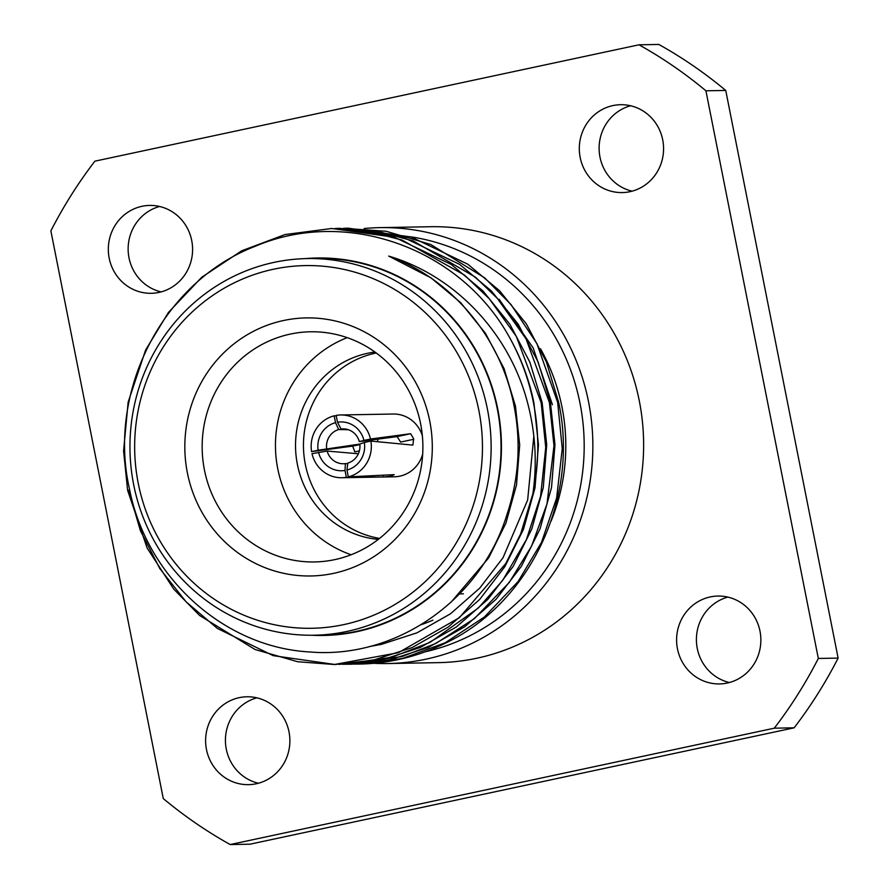 <?xml version="1.0" encoding="UTF-8"?>
<svg xmlns="http://www.w3.org/2000/svg" width="889" height="889" viewBox="0 0 889 889"><rect width="100%" height="100%" fill="white"/><g stroke="black" fill="none" stroke-linecap="round" stroke-linejoin="round"><path stroke-width="1.33" d="M425.142 651.826A211.026 202.336 -91 0 0 580.006 403.25A211.026 202.336 -91 0 0 410.362 236.752M364.134 228.529A217.994 209.026 89 0 1 379.925 227.628A217.994 209.026 89 0 1 588.54 401.806A217.994 209.026 89 0 1 387.748 663.55A217.994 209.026 89 0 1 373.68 663.305M206.481 749.538A43.95 42.139 -91 0 0 248.542 784.654A43.95 42.139 -91 0 0 289.014 731.891A43.95 42.139 -91 0 0 246.964 696.776A43.95 42.139 -91 0 0 206.481 749.538M256.888 697.832A43.95 42.139 -91 0 0 226.295 749.183A43.95 42.139 -91 0 0 258.421 783.242M677.462 648.814A43.95 42.139 -91 0 0 719.523 683.93A43.95 42.139 -91 0 0 759.995 631.168A43.95 42.139 -91 0 0 717.945 596.052A43.95 42.139 -91 0 0 677.462 648.814M727.869 597.097A43.95 42.139 -91 0 0 697.276 648.459A43.95 42.139 -91 0 0 729.402 682.519M580.173 157.464A43.95 42.139 -91 0 0 622.233 192.58A43.95 42.139 -91 0 0 662.705 139.817A43.95 42.139 -91 0 0 620.655 104.702A43.95 42.139 -91 0 0 580.173 157.464M630.579 105.758A43.95 42.139 -91 0 0 599.986 157.109A43.95 42.139 -91 0 0 632.112 191.168M109.191 258.188A43.95 42.139 -91 0 0 151.252 293.303A43.95 42.139 -91 0 0 191.724 240.541A43.95 42.139 -91 0 0 149.674 205.426A43.95 42.139 -91 0 0 109.191 258.188M159.598 206.481A43.95 42.139 -91 0 0 129.005 257.832A43.95 42.139 -91 0 0 161.131 291.903M390.071 474.893L390.349 476.337L394.238 474.659L348.321 476.871A31.393 30.104 -91 0 0 370.913 441.077L412.885 445.111L413.629 438.699L410.629 433.71L370.502 439.022A31.393 30.104 -91 0 0 340.687 414.963A31.393 30.104 -91 0 0 336.142 415.407L337.498 422.242L341.054 429.02L344.443 428.92M422.353 435.699A31.393 30.104 -91 0 0 393.182 414.018L382.481 414.218M336.231 415.852L334.175 415.83A31.393 30.104 -91 0 0 311.583 451.623L352.689 446.1L354.789 451.879L359.367 450.901M340.687 414.963L382.414 414.218M413.741 439.277L400.639 442.077L397.094 436.599L410.629 433.71M352.689 446.1L359.867 444.567M346.966 470.037L347.799 463.102A17.436 16.724 -91 0 0 359.812 444.067L364.357 442.478A24.414 23.414 89 0 1 346.966 470.037L348.321 476.871M358.356 453.768L327.141 451.056A17.436 16.724 -91 0 0 343.543 463.758A17.436 16.724 -91 0 0 345.41 463.614L347.743 463.602M379.581 538.401A94.178 90.3 89 0 1 305.316 464.325A94.178 90.3 89 0 1 376.247 352.989M374.947 352.044A94.178 90.3 -91 0 0 297.393 464.469A94.178 90.3 -91 0 0 378.314 539.39M478.871 410.518A181.378 173.911 -91 0 0 273.379 269.256A181.378 173.911 -91 0 0 138.251 483.36A181.378 173.911 -91 0 0 343.743 624.611A181.378 173.911 -91 0 0 478.871 410.518M133.683 484.727A188.357 180.6 89 0 1 307.172 258.577A188.357 180.6 89 0 1 487.405 409.073A188.357 180.6 89 0 1 313.917 635.224A188.357 180.6 89 0 1 133.683 484.727M429.743 421.019A129.061 123.738 89 0 1 333.597 573.361A129.061 123.738 89 0 1 187.379 472.859A129.061 123.738 89 0 1 283.524 320.518A129.061 123.738 89 0 1 429.743 421.019M204.437 469.981A115.103 110.358 -91 0 0 314.584 561.948A115.103 110.358 -91 0 0 420.608 423.753A115.103 110.358 -91 0 0 310.461 331.786A115.103 110.358 -91 0 0 204.437 469.981M347.221 337.653A115.103 110.358 -91 0 0 277.735 468.67A115.103 110.358 -91 0 0 351.122 554.758M313.917 635.224L323.829 635.046A188.357 180.6 -91 0 0 497.307 408.896A188.357 180.6 -91 0 0 317.073 258.399L307.172 258.577M344.099 228.306L348.232 228.195L411.04 236.952L467.77 264.177L499.607 290.803L526.388 323.963L546.379 361.912L558.659 402.35C579.506 498.662 530.066 604.264 443.044 644.292A217.994 209.026 -91 0 1 359.634 664.061L355.522 664.094M343.543 228.306L386.193 231.273L430.721 244.486L484.583 277.79L510.964 304.505L536.9 343.61L557.659 402.361L562.248 448.645L556.658 497.918L541.49 542.434L518.098 581.539L484.472 616.966L445.167 642.78L402.306 658.516L359.167 664.061M335.342 228.451L339.976 228.34L402.784 237.107L459.524 264.333L491.35 290.947L518.131 324.107L538.134 362.056L550.413 402.495L554.969 444.578L551.524 487.539L540.034 528.888L521.387 566.304L496.151 599.197L464.658 626.789L428.554 647.314L390.049 659.794L351.9 664.194M338.965 228.362L378.558 231.529L413.229 240.975L475.548 277.268L497.44 298.515L526.044 338.887L549.402 402.506L553.98 445.767L546.991 503.941L531.6 546.035L509.353 582.339L474.359 618.655L435.866 643.447L402.061 656.549L347.188 664.25M532.9 493.706C537.2 463.369 535.511 433.376 527.822 403.75C510.097 334.408 456.19 276.068 388.704 256.088C452.112 278.99 501.04 337.676 514.098 406.051C521.198 442.666 518.854 478.693 507.086 514.153C480.905 600.508 395.283 659.427 309.528 651.948C223.628 647.248 146.374 577.061 129.427 488.75C107.036 390.438 163.632 281.491 254.876 246.442C344.776 207.87 456.702 246.453 507.297 333.508A217.994 209.026 89 0 1 533.456 402.795A217.994 209.026 89 0 1 532.9 493.706L520.643 533.922L505.785 563.504L459.402 617.666L398.383 652.693L334.408 664.505L297.748 661.749L255.054 649.503L199.547 615.455L173.699 589.063L147.107 548.013L127.616 490.295L123.582 450.967L128.149 402.128L145.607 350.044L168.41 312.461L201.759 277.246L241.764 250.754L285.047 234.552L331.719 228.484L394.527 237.252L451.268 264.478L483.094 291.092L509.875 324.263L529.877 362.212L542.157 402.639L546.713 444.722L543.268 487.683L531.778 529.033L513.131 566.449L487.894 599.342L456.401 626.934L420.308 647.459L381.803 659.938L339.009 664.394M330.686 228.506L367.224 231.151L401.995 240.041L464.347 274.979L489.383 298.893L516.287 336.364L541.157 402.661L545.735 447.467L540.568 496.306L526.399 539.601L502.685 580.373L478.349 607.998L430.076 642.347L391.871 657.238L342.665 664.361M355.022 664.094L351.411 664.05M351.544 664.205L347.788 664.227M346.899 664.25L343.076 664.205M507.297 333.508C520.143 355.489 529.011 378.581 533.9 402.795L538.467 444.867L535.011 487.839L523.521 529.188L504.874 566.604L479.649 599.486L448.145 627.089L412.052 647.603L373.547 660.083L335.397 664.494M334.986 664.494L273.212 655.649L217.449 628.479L186.112 601.842L159.864 568.671L140.395 530.711L128.616 490.272M387.748 663.55L438.499 662.638A217.994 209.026 -91 0 0 639.302 400.895A217.994 209.026 -91 0 0 430.687 226.717L379.925 227.628M311.55 635.246A188.768 181 -91 0 0 497.707 408.818A188.768 181 -91 0 0 304.794 258.643M499.129 299.282L533.178 347.943L552.413 404.706M838.127 658.104L818.325 658.46L705.922 90.8L725.735 90.445A453.434 434.765 -91 0 0 658.816 44.45L639.002 44.806L94.879 161.176A453.434 434.765 -91 0 0 50.873 230.896L163.265 798.555A453.434 434.765 -91 0 0 230.184 844.55L774.319 728.18L794.121 727.824A453.434 434.765 -91 0 0 838.127 658.104L725.735 90.445M794.121 727.824L249.998 844.194L230.184 844.55M705.922 90.8A453.434 434.765 -91 0 0 639.002 44.806M774.319 728.18A453.434 434.765 -91 0 0 818.325 658.46M421.019 624.756A188.357 180.6 -91 0 0 432.91 620.166M377.403 441.689A17.436 16.724 89 0 1 378.147 439.088M348.355 429.72L338.653 429.531L335.531 422.664A24.414 23.414 89 0 0 318.14 450.223L359.812 444.078M338.653 429.531A17.436 16.724 -91 0 0 326.652 448.556M327.141 451.056L311.995 453.679A31.393 30.104 -91 0 0 341.809 477.737A31.393 30.104 -91 0 0 346.354 477.293L344.999 470.459L345.41 463.614M344.999 470.459A24.414 23.414 89 0 1 318.54 452.279M397.094 436.599L359.312 441.577A17.436 16.724 -91 0 0 342.921 428.876A17.436 16.724 -91 0 0 341.054 429.02M359.312 441.577L363.945 440.433A24.414 23.414 89 0 0 337.498 422.242M370.502 439.022L363.945 440.433M334.175 415.83L335.531 422.664M318.14 450.223L311.583 451.623M346.354 477.293L383.303 476.993L382.959 475.271M341.809 477.737L383.548 476.993M383.303 476.993L390.349 476.337M370.913 441.077L364.357 442.478M384.226 476.982L394.305 476.793A31.393 30.104 -91 0 0 422.686 454.09M533.833 436.221L527.655 499.985L503.052 557.692L479.671 588.196L450.479 613.788L417.019 632.812L381.325 644.392L369.413 646.547M388.704 256.088L431.076 277.901L460.613 302.582L485.472 333.342L504.041 368.535L515.442 406.029L519.698 445.056L516.52 484.905L505.874 523.254L488.606 557.948L451.234 602.009M463.425 593.819A149.63 143.473 89 0 1 460.002 593.841M540.534 348.832A191.835 183.934 89 0 1 561.992 407.095A191.835 183.934 89 0 1 551.036 521.198M348.221 228.195L347.221 228.206M351.911 664.194L350.911 664.216M335.409 664.494L334.408 664.505"/></g></svg>
